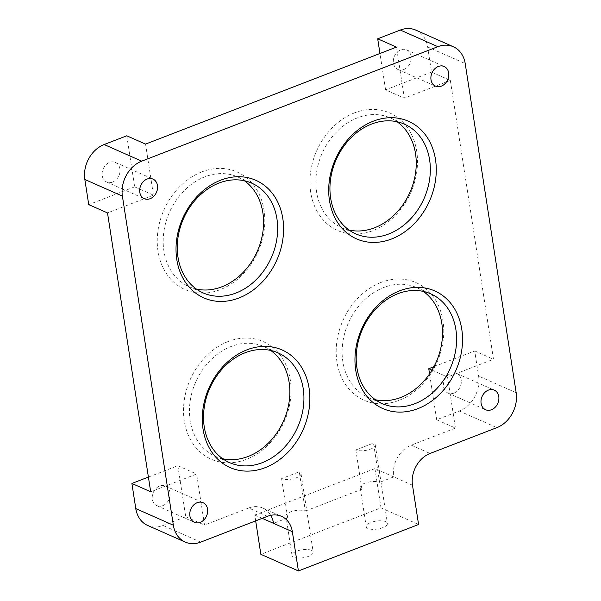 <?xml version="1.0" encoding="UTF-8"?>
<svg xmlns="http://www.w3.org/2000/svg" width="601" height="601" viewBox="0 0 601 601"><rect width="100%" height="100%" fill="white"/><g stroke="black" fill="none" stroke-linecap="round" stroke-linejoin="round"><path stroke-width="0.45" stroke-dasharray="3 2.25" d="M349.113 230.063A60.01 48.05 -66.1 0 1 341.759 227.659A60.01 48.05 -66.1 0 1 316.547 172.615A60.01 48.05 -66.1 0 1 357.542 117.804A60.01 48.05 -66.1 0 1 390.342 117.916A60.01 48.05 -66.1 0 1 397.073 121.748M354.582 112.838A64.292 51.483 113.9 0 0 310.694 192.237A64.292 51.483 113.9 0 0 372.823 230.656A64.292 51.483 113.9 0 0 416.718 151.257A64.292 51.483 113.9 0 0 354.582 112.838M196.444 289.081A60.01 48.05 -66.1 0 1 189.082 286.677A60.01 48.05 -66.1 0 1 163.878 231.633A60.01 48.05 -66.1 0 1 204.866 176.822A60.01 48.05 -66.1 0 1 237.673 176.934A60.01 48.05 -66.1 0 1 244.397 180.766M201.913 171.856A64.292 51.483 113.9 0 0 158.018 251.256A64.292 51.483 113.9 0 0 220.146 289.674A64.292 51.483 113.9 0 0 264.042 210.275A64.292 51.483 113.9 0 0 201.913 171.856M222.708 458.751A60.01 48.05 -66.1 0 1 215.353 456.339A60.01 48.05 -66.1 0 1 190.141 401.295A60.01 48.05 -66.1 0 1 231.13 346.484A60.01 48.05 -66.1 0 1 263.937 346.604A60.01 48.05 -66.1 0 1 270.668 350.428M228.177 341.518A64.292 51.483 113.9 0 0 184.282 420.925A64.292 51.483 113.9 0 0 246.418 459.344A64.292 51.483 113.9 0 0 290.306 379.937A64.292 51.483 113.9 0 0 228.177 341.518M375.385 399.733A60.01 48.05 -66.1 0 1 368.022 397.321A60.01 48.05 -66.1 0 1 342.818 342.277A60.01 48.05 -66.1 0 1 383.806 287.466A60.01 48.05 -66.1 0 1 416.613 287.586A60.01 48.05 -66.1 0 1 423.337 291.41M380.854 282.5A64.292 51.483 113.9 0 0 336.958 361.907A64.292 51.483 113.9 0 0 399.087 400.326A64.292 51.483 113.9 0 0 442.982 320.919A64.292 51.483 113.9 0 0 380.854 282.5M403.797 69.498A10.713 8.579 -66.1 0 1 397.937 69.476A10.713 8.579 -66.1 0 1 393.437 59.649A10.713 8.579 -66.1 0 1 400.754 49.86A10.713 8.579 -66.1 0 1 406.614 49.875A10.713 8.579 -66.1 0 1 411.114 59.709A10.713 8.579 -66.1 0 1 403.797 69.498M112.582 182.065A10.713 8.579 -66.1 0 1 106.723 182.043A10.713 8.579 -66.1 0 1 102.223 172.217A10.713 8.579 -66.1 0 1 109.54 162.428A10.713 8.579 -66.1 0 1 115.4 162.45A10.713 8.579 -66.1 0 1 119.899 172.277A10.713 8.579 -66.1 0 1 112.582 182.065M162.683 505.689A10.713 8.579 -66.1 0 1 156.823 505.666A10.713 8.579 -66.1 0 1 152.323 495.84A10.713 8.579 -66.1 0 1 159.641 486.051A10.713 8.579 -66.1 0 1 165.5 486.074A10.713 8.579 -66.1 0 1 170 495.9A10.713 8.579 -66.1 0 1 162.683 505.689M453.898 393.114A10.713 8.579 -66.1 0 1 448.038 393.099A10.713 8.579 -66.1 0 1 443.538 383.265A10.713 8.579 -66.1 0 1 450.855 373.484A10.713 8.579 -66.1 0 1 456.715 373.499A10.713 8.579 -66.1 0 1 461.215 383.333A10.713 8.579 -66.1 0 1 453.898 393.114M255.673 520.872L254.771 515.042L374.934 468.592L393.715 476.909A25.715 20.592 -66.1 0 1 397.351 457.849A25.715 20.592 -66.1 0 1 411.272 445.146L430.053 453.462M267.483 516.304L248.701 507.995A25.715 20.592 -66.1 0 1 262.765 508.04A25.715 20.592 -66.1 0 1 264.763 509.1A25.715 20.592 -66.1 0 1 270.766 515.335M355.83 449.931L361.907 489.206A10.713 4.012 171.2 0 1 360.157 487.434A10.713 4.012 171.2 0 1 367.384 482.393A10.713 4.012 171.2 0 1 379.577 482.378L373.499 443.102L355.83 449.931A10.713 4.012 -8.8 0 0 368.022 449.916A10.713 4.012 -8.8 0 0 375.257 444.875A10.713 4.012 -8.8 0 0 373.499 443.102M385.662 521.653A10.713 4.012 -8.8 0 0 373.469 521.668A10.713 4.012 -8.8 0 0 366.234 526.701A10.713 4.012 -8.8 0 0 367.992 528.482A10.713 4.012 -8.8 0 0 380.185 528.467A10.713 4.012 -8.8 0 0 387.412 523.426A10.713 4.012 -8.8 0 0 385.662 521.653M281.599 478.629L287.676 517.904A10.713 4.012 171.2 0 1 285.926 516.124A10.713 4.012 171.2 0 1 293.153 511.083A10.713 4.012 171.2 0 1 305.346 511.068L299.268 471.793L281.599 478.629A10.713 4.012 -8.8 0 0 293.791 478.614A10.713 4.012 -8.8 0 0 301.018 473.573A10.713 4.012 -8.8 0 0 299.268 471.793M311.431 550.343A10.713 4.012 -8.8 0 0 299.23 550.358A10.713 4.012 -8.8 0 0 292.003 555.399A10.713 4.012 -8.8 0 0 293.754 557.18A10.713 4.012 -8.8 0 0 305.947 557.165A10.713 4.012 -8.8 0 0 313.181 552.124A10.713 4.012 -8.8 0 0 311.431 550.343M361.907 489.206L305.346 511.068M412.496 485.225L393.715 476.909L379.577 482.378M254.771 515.042L262.224 518.34M287.676 517.904L273.553 523.358M248.701 507.995L204.528 525.071L196.625 474.009L150.678 491.776M145.547 144.105L153.458 195.16L107.511 212.927M415.772 30.103A28.292 22.65 -66.1 0 1 427.649 46.953L431.541 72.09L450.322 80.406L404.375 98.166L396.472 47.111M450.322 80.406L493.489 359.255L447.542 377.015L455.453 428.07L411.272 445.146M374.934 468.592L381.011 507.868L260.857 554.317M381.011 507.868L418.581 524.5M433.922 366.708L474.707 350.939L478.599 376.076A28.292 22.65 -66.1 0 1 459.284 411.016L436.672 419.753L455.453 428.07M148.402 477.074L177.843 465.7L185.747 516.755L163.126 525.499A28.292 22.65 -66.1 0 1 147.658 525.447M185.747 516.755L204.528 525.071M474.707 350.939L493.489 359.255M436.672 419.753L429.565 373.89M431.984 370.126L447.542 377.015M177.843 465.7L196.625 474.009M126.766 135.788L134.669 186.851L153.458 195.16M134.669 186.851L88.73 204.61M431.541 72.09L385.594 89.849L404.375 98.166M385.594 89.849L379.967 53.489M459.284 411.016L496.847 427.642M200.689 542.125L163.126 525.499M427.649 46.953L465.212 63.586M516.161 392.708L478.599 376.076M341.759 227.659L355.845 233.894M189.082 286.677L203.168 292.912M215.353 456.339L229.439 462.575M397.937 69.476L435.5 86.108M106.723 182.043L144.285 198.676M156.823 505.666L194.386 522.299M368.022 397.321L382.108 403.556M448.038 393.099L485.6 409.732M360.157 487.434L366.234 526.701M285.926 516.124L292.003 555.399M301.018 473.573L313.181 552.124M375.257 444.875L387.412 523.426M262.765 508.04L281.546 516.357M456.715 373.499L494.277 390.132M416.613 287.586L430.699 293.821M165.5 486.074L203.063 502.706M115.4 162.45L152.962 179.083M406.614 49.875L444.177 66.508M263.937 346.604L278.023 352.84M237.673 176.934L251.759 183.17M390.342 117.916L404.428 124.152"/><path stroke-width="0.9" d="M397.073 121.748A60.01 48.05 -66.1 0 1 414.72 177.641A60.01 48.05 -66.1 0 1 374.566 227.771A60.01 48.05 -66.1 0 1 349.113 230.063M244.397 180.766A60.01 48.05 -66.1 0 1 262.051 236.659A60.01 48.05 -66.1 0 1 221.889 286.79A60.01 48.05 -66.1 0 1 196.444 289.081M270.668 350.428A60.01 48.05 -66.1 0 1 288.315 406.321A60.01 48.05 -66.1 0 1 248.153 456.452A60.01 48.05 -66.1 0 1 222.708 458.751M423.337 291.41A60.01 48.05 -66.1 0 1 440.991 347.303A60.01 48.05 -66.1 0 1 400.829 397.434A60.01 48.05 -66.1 0 1 375.385 399.733M218.952 183.057A60.01 48.05 113.9 0 0 177.964 237.868A60.01 48.05 113.9 0 0 203.168 292.912A60.01 48.05 113.9 0 0 235.975 293.025A60.01 48.05 113.9 0 0 276.971 238.214A60.01 48.05 113.9 0 0 251.759 183.17A60.01 48.05 113.9 0 0 218.952 183.057M238.935 297.991A64.292 51.483 -66.1 0 1 176.799 259.572A64.292 51.483 -66.1 0 1 220.695 180.172A64.292 51.483 -66.1 0 1 282.823 218.591A64.292 51.483 -66.1 0 1 238.935 297.991M371.628 124.039A60.01 48.05 113.9 0 0 330.633 178.85A60.01 48.05 113.9 0 0 355.845 233.894A60.01 48.05 113.9 0 0 388.652 234.007A60.01 48.05 113.9 0 0 429.64 179.196A60.01 48.05 113.9 0 0 404.428 124.152A60.01 48.05 113.9 0 0 371.628 124.039M391.604 238.973A64.292 51.483 -66.1 0 1 329.476 200.554A64.292 51.483 -66.1 0 1 373.364 121.154A64.292 51.483 -66.1 0 1 435.5 159.573A64.292 51.483 -66.1 0 1 391.604 238.973M397.892 293.701A60.01 48.05 113.9 0 0 356.904 348.52A60.01 48.05 113.9 0 0 382.108 403.556A60.01 48.05 113.9 0 0 414.915 403.677A60.01 48.05 113.9 0 0 455.911 348.858A60.01 48.05 113.9 0 0 430.699 293.821A60.01 48.05 113.9 0 0 397.892 293.701M417.875 408.642A64.292 51.483 -66.1 0 1 355.739 370.224A64.292 51.483 -66.1 0 1 399.635 290.816A64.292 51.483 -66.1 0 1 461.763 329.235A64.292 51.483 -66.1 0 1 417.875 408.642M245.216 352.719A60.01 48.05 113.9 0 0 204.227 407.538A60.01 48.05 113.9 0 0 229.439 462.575A60.01 48.05 113.9 0 0 262.239 462.695A60.01 48.05 113.9 0 0 303.235 407.876A60.01 48.05 113.9 0 0 278.023 352.84A60.01 48.05 113.9 0 0 245.216 352.719M265.199 467.661A64.292 51.483 -66.1 0 1 203.063 429.242A64.292 51.483 -66.1 0 1 246.958 349.835A64.292 51.483 -66.1 0 1 309.087 388.254A64.292 51.483 -66.1 0 1 265.199 467.661M441.359 86.123A10.713 8.579 -66.1 0 1 435.5 86.108A10.713 8.579 -66.1 0 1 431 76.274A10.713 8.579 -66.1 0 1 438.317 66.486A10.713 8.579 -66.1 0 1 444.177 66.508A10.713 8.579 -66.1 0 1 448.677 76.335A10.713 8.579 -66.1 0 1 441.359 86.123M150.145 198.698A10.713 8.579 -66.1 0 1 144.285 198.676A10.713 8.579 -66.1 0 1 139.785 188.849A10.713 8.579 -66.1 0 1 147.102 179.06A10.713 8.579 -66.1 0 1 152.962 179.083A10.713 8.579 -66.1 0 1 157.462 188.909A10.713 8.579 -66.1 0 1 150.145 198.698M200.246 522.322A10.713 8.579 -66.1 0 1 194.386 522.299A10.713 8.579 -66.1 0 1 189.886 512.473A10.713 8.579 -66.1 0 1 197.203 502.684A10.713 8.579 -66.1 0 1 203.063 502.706A10.713 8.579 -66.1 0 1 207.563 512.533A10.713 8.579 -66.1 0 1 200.246 522.322M491.46 409.747A10.713 8.579 -66.1 0 1 485.6 409.732A10.713 8.579 -66.1 0 1 481.1 399.898A10.713 8.579 -66.1 0 1 488.418 390.109A10.713 8.579 -66.1 0 1 494.277 390.132A10.713 8.579 -66.1 0 1 498.777 399.958A10.713 8.579 -66.1 0 1 491.46 409.747M135.788 508.596L173.351 525.221A28.292 22.65 113.9 0 0 185.228 542.072L147.658 525.447A28.292 22.65 -66.1 0 1 135.788 508.596L131.897 483.459L150.678 491.776L107.511 212.927L88.73 204.61L84.839 179.474A28.292 22.65 -66.1 0 1 104.153 144.533L141.716 161.166L437.874 46.683A28.292 22.65 113.9 0 1 453.342 46.735A28.292 22.65 113.9 0 1 465.212 63.586L516.161 392.708A28.292 22.65 113.9 0 1 496.847 427.642L430.053 453.462A25.715 20.592 113.9 0 0 416.132 466.166A25.715 20.592 113.9 0 0 412.496 485.225L418.581 524.5L298.419 570.95L260.857 554.317L255.673 520.872M270.766 515.335A25.715 20.592 -66.1 0 1 273.553 523.358L292.341 531.675A25.715 20.592 113.9 0 0 283.544 517.416A25.715 20.592 113.9 0 0 281.546 516.357A25.715 20.592 113.9 0 0 267.483 516.304L200.689 542.125A28.292 22.65 113.9 0 1 185.228 542.072M262.224 518.34L273.553 523.358M104.153 144.533L126.766 135.788L145.547 144.105L396.472 47.111L377.691 38.795L400.311 30.05A28.292 22.65 -66.1 0 1 415.772 30.103L453.342 46.735M292.341 531.675L298.419 570.95M173.351 525.221L122.401 196.106L84.839 179.474M141.716 161.166A28.292 22.65 113.9 0 0 122.401 196.106M429.565 373.89L428.761 368.698L431.984 370.126M428.761 368.698L433.922 366.708M131.897 483.459L148.402 477.074M379.967 53.489L377.691 38.795M437.874 46.683L400.311 30.05"/></g></svg>
